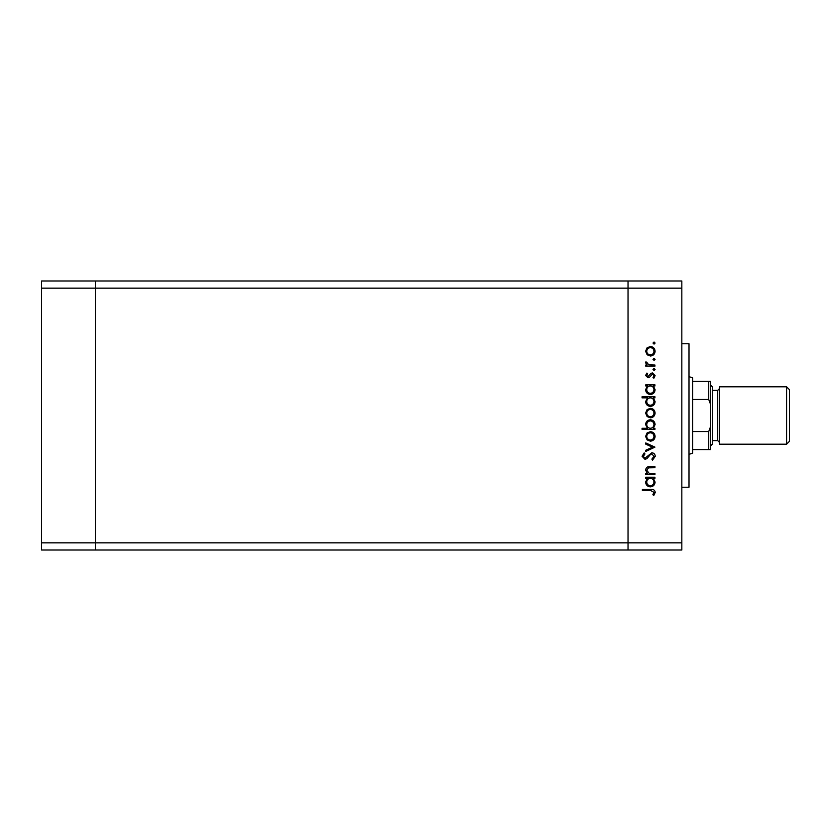 <?xml version="1.0" encoding="UTF-8"?>
<svg xmlns="http://www.w3.org/2000/svg" width="831" height="831" viewBox="0 0 831 831"><rect width="100%" height="100%" fill="white"/><g stroke="black" fill="none" stroke-linecap="round" stroke-linejoin="round"><path stroke-width="1.25" d="M681.836 288.16L681.836 542.84L95.357 542.84L95.357 288.16L681.836 288.16L681.836 280.982L628.028 280.982L628.028 550.018L628.028 280.982L41.55 280.982L41.55 550.018L95.357 550.018L95.357 280.982L95.357 288.16L41.55 288.16M681.836 542.84L681.836 550.018L95.357 550.018L95.357 542.84L41.55 542.84M692.597 431.538L692.597 449.581L708.739 449.581L708.739 431.538L692.597 431.538L692.597 399.462L708.739 399.462L708.739 381.419L710.536 381.419L710.536 404.302L708.739 399.462M689.013 376.64L692.597 377.835L692.597 399.462M692.597 381.419L708.739 381.419M708.739 431.538L710.536 426.698L710.536 404.302M710.536 426.698L710.536 449.581L708.739 449.581M689.013 454.36L692.597 453.165L692.597 449.581M681.836 343.764L689.013 343.764L689.013 487.236L681.836 487.236M654.932 473.514L654.932 474.636L645.76 474.636L645.76 473.514L647.411 473.514L645.604 470.024C646.009 467.5 647.557 466.357 650.247 466.596L654.932 466.596L654.932 467.718L648.533 467.853L646.726 470.221L649.156 473.338L654.932 473.514M651.857 452.75C653.966 453.009 655.098 454.204 655.254 456.333L652.512 460.156L651.878 459.096L653.966 456.333L651.847 453.882L650.611 454.328L646.902 458.65L644.991 459.346L642.062 456.261L644.181 452.916L644.96 453.934L643.35 456.385L644.939 458.224L651.857 452.75M654.932 447.12L645.76 451.462L645.76 450.246L652.439 447.192L645.76 444.149L645.76 442.933L654.932 447.12M650.372 441.157L647.12 439.9L645.604 436.41L647.11 432.92L650.372 431.663C653.28 431.933 654.849 433.512 655.098 436.41C654.859 439.308 653.28 440.897 650.372 441.157M650.372 417.827L647.12 416.57L645.604 413.069L647.11 409.579L650.372 408.322C653.28 408.592 654.849 410.171 655.098 413.069C654.859 415.967 653.28 417.557 650.372 417.827M647.463 385.958L645.76 385.958L645.76 384.826L654.932 384.826L654.932 385.958L653.353 385.958L655.098 389.697C654.828 392.616 653.239 394.216 650.32 394.486C647.432 394.185 645.853 392.575 645.604 389.666L647.463 385.958M655.098 343.058L654.049 344.107L653 343.058L654.049 342.008L655.098 343.058M650.372 356.011L647.12 354.754L645.604 351.264L647.11 347.774L650.372 346.517C653.28 346.787 654.849 348.366 655.098 351.264C654.859 354.162 653.28 355.751 650.372 356.011M655.098 359.314L654.049 360.363L653 359.314L654.049 358.265L655.098 359.314M654.932 365.027L654.932 366.159L645.76 366.159L645.76 365.027L647.11 365.027L645.604 362.794L645.916 361.807L646.892 362.43L648.699 364.83L654.932 365.027M655.098 369.452L654.049 370.501L653 369.452L654.049 368.413L655.098 369.452M648.003 377.741L645.604 375.425L646.902 373.077L647.692 373.836L646.726 375.425L647.962 376.62L651.026 373.348L652.449 372.911L655.098 375.602L653.852 378.23L653 377.482L653.966 375.664L652.491 374.043L649.416 377.326L648.003 377.741M647.536 397.862L642.062 397.862L642.062 396.74L654.932 396.74L654.932 397.862L653.353 397.862L655.098 401.612C654.828 404.531 653.239 406.12 650.32 406.39C647.432 406.089 645.853 404.489 645.604 401.581L647.536 397.862M653.239 428.287L654.932 428.287L654.932 429.409L642.062 429.409L642.062 428.287L647.422 428.287L645.604 424.548C645.864 421.629 647.453 420.029 650.361 419.759C653.27 420.05 654.849 421.66 655.098 424.579L653.239 428.287M647.463 478.344L645.76 478.344L645.76 477.212L654.932 477.212L654.932 478.344L653.353 478.344L655.098 482.094C654.828 485.003 653.239 486.602 650.32 486.873C647.432 486.571 645.853 484.961 645.604 482.053L647.463 478.344M653.966 492.316L650.735 490.57L642.384 490.57L642.384 489.449L650.86 489.449C653.374 489.106 654.838 490.082 655.254 492.378L653.81 495.401L652.844 494.736L653.966 492.316M650.382 347.649C648.17 347.846 646.954 349.062 646.726 351.264C646.944 353.476 648.17 354.681 650.382 354.889C652.584 354.681 653.789 353.476 653.966 351.264C653.789 349.051 652.595 347.846 650.382 347.649M650.372 385.958C648.118 386.155 646.902 387.391 646.726 389.646C646.913 391.879 648.118 393.115 650.341 393.354C652.553 393.115 653.768 391.879 653.966 389.656C653.8 387.402 652.605 386.166 650.372 385.958M650.372 397.862C648.118 398.07 646.902 399.296 646.726 401.56C646.913 403.793 648.118 405.029 650.341 405.268C652.553 405.029 653.768 403.793 653.966 401.57C653.8 399.306 652.605 398.07 650.372 397.862M650.382 409.454C648.17 409.662 646.954 410.867 646.726 413.069C646.944 415.282 648.17 416.497 650.382 416.695C652.584 416.487 653.789 415.282 653.966 413.069C653.789 410.867 652.595 409.652 650.382 409.454M650.33 428.287C652.584 428.079 653.8 426.854 653.966 424.589C653.789 422.356 652.584 421.12 650.361 420.881C648.149 421.12 646.933 422.345 646.726 424.568C646.902 426.833 648.097 428.069 650.33 428.287M650.382 432.795C648.17 432.993 646.954 434.208 646.726 436.41C646.944 438.623 648.17 439.828 650.382 440.035C652.584 439.828 653.789 438.623 653.966 436.41C653.789 434.198 652.595 432.993 650.382 432.795M650.372 478.344C648.118 478.542 646.902 479.778 646.726 482.042C646.913 484.276 648.118 485.512 650.341 485.751C652.553 485.501 653.768 484.276 653.966 482.053C653.8 479.788 652.605 478.552 650.372 478.344M786.583 386.799L789.45 389.677L789.45 441.323L786.583 444.201L786.583 386.799L719.501 386.799L719.501 444.201L786.583 444.201M710.536 385.013L712.333 386.799L712.333 444.201L710.536 445.987M712.333 440.607L717.714 440.607L717.714 390.393L719.501 388.596M712.333 390.393L717.714 390.393M717.714 440.607L719.501 442.404"/></g></svg>
